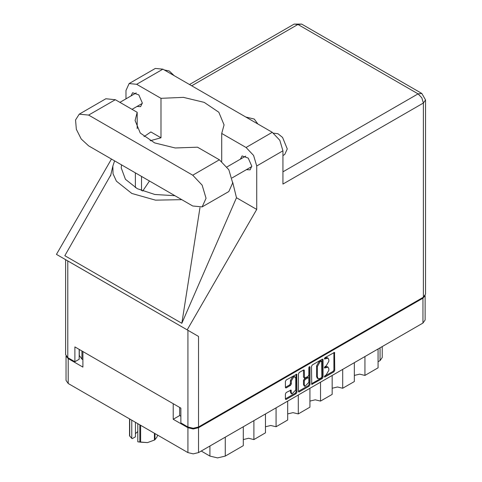 <?xml version="1.0" encoding="UTF-8"?>
<svg xmlns="http://www.w3.org/2000/svg" width="482" height="482" viewBox="0 0 482 482"><rect width="100%" height="100%" fill="white"/><g stroke="black" fill="none" stroke-linecap="round" stroke-linejoin="round"><path stroke-width="0.72" d="M295.123 376.984L294.267 376.49L292.682 376.647L290.435 380.533L291.291 381.027L293.538 377.141L295.123 376.984L295.779 378.436L295.779 389.914L291.947 393.957L291.291 392.505L291.044 390.052L286.218 392.553L285.38 394.005L285.38 398.897L285.621 399.439L286.218 399.385L296.117 393.667L296.954 392.215L296.707 374.237L286.218 380.015L285.38 381.467L285.38 387.371L285.621 387.914L286.218 387.859L290.453 385.413L291.291 383.961L291.291 381.027M309.408 366.621L309.998 366.959L309.408 366.621L308.823 367.639L308.823 375.002L307.986 376.454L304.582 378.135L304.335 370.519L304.088 369.977L303.497 370.037L304.335 370.519M311.462 366.404L311.709 384.383L322.199 378.605L323.036 377.153L323.036 359.723L322.795 359.18L322.199 359.235L312.306 364.952L311.462 366.404M425.124 295.58L425.124 319.994L422.931 323.054L198.53 452.604L193.234 453.875L187.938 452.604L68.215 383.485L66.022 380.431L66.022 356.017M179.647 407.417L179.647 415.556L173.237 419.256L187.938 427.739L193.234 429.01L198.53 427.739L422.931 298.189L425.064 295.677M326.145 374.978L324.988 375.641L324.573 377.038L324.988 376.996L333.899 371.851L334.743 370.399L334.496 352.42L324.988 357.626L324.573 359.024L328.043 358.132L328.826 359.867L328.826 361.319L326.145 365.971L324.988 366.633L324.573 368.031L328.043 367.139L328.826 368.875L328.826 370.327L326.145 374.978M309.155 386.136L299.262 391.854L298.665 391.914L298.424 391.348L308.305 385.642L309.155 386.136L309.998 384.684L309.998 366.959M299.262 391.854L298.424 391.366L298.424 373.936L299.262 372.484L303.497 370.037M66.082 356.114L68.215 358.62L82.916 367.109L82.916 351.565M173.237 419.256L173.237 403.717M179.647 415.556L180.84 416.249M81.934 350.998L81.934 359.138L82.916 359.711M81.934 359.138L79.277 355.439L79.277 349.468M382.226 346.552L382.226 357.536L380.033 360.596L378.069 361.729M364.952 356.523L364.952 375.424L378.069 367.85L378.069 348.956M354.354 362.645L354.354 381.539L342.732 388.251L337.436 386.98L332.134 388.251M364.952 375.424L359.65 374.153L354.354 375.424M342.732 369.351L342.732 388.251M332.134 375.472L332.134 394.366L320.512 401.078L315.216 399.807L309.92 401.078M320.512 382.178L320.512 401.078M309.92 388.299L309.92 407.194L298.298 413.905L298.298 395.005M287.7 401.126L287.7 420.021L276.078 426.733L276.078 407.832M287.7 413.905L293.002 412.634L298.298 413.905M265.486 413.954L265.486 432.848L253.863 439.56L253.863 420.659M265.486 426.733L270.782 425.461L276.078 426.733M243.265 426.781L243.265 445.675L225.281 456.062L217.587 457.9L209.899 456.062L209.899 446.043M243.265 439.56L248.561 438.289L253.863 439.56M201.223 451.056L209.899 456.062M328.043 367.139L327.188 366.645L325.29 366.832L326.145 367.326M324.464 367.308L325.29 366.832M328.043 358.132L327.188 357.638L325.29 357.825L326.145 358.319M324.464 358.301L325.29 357.825M324.464 376.315L333.044 371.357L333.887 369.905L333.887 352.493M311.462 383.823L321.343 378.117L322.187 376.659L322.187 359.247L323.036 359.723M321.277 377.786L321.868 376.767L321.693 361.084L320.06 361.825L317.379 366.477L317.379 376.936L318.162 378.677L320.06 378.484L321.277 377.786M321.693 361.084L320.422 360.632L321.277 361.126M318.162 378.677L317.307 378.183L316.523 376.442L316.523 365.983L319.204 361.337L320.422 360.632M303.479 370.043L303.479 377.099L304.582 378.135M309.143 366.85L309.143 384.19L309.998 384.684M304.335 384.925L304.992 386.377L308.823 382.334L308.823 378.292L308.576 377.749L307.986 377.81L305.172 379.43L304.335 380.882L304.335 384.925L303.479 384.431L304.136 385.889L304.992 386.377M308.576 377.749L307.13 377.316L307.986 377.81M303.479 384.431L303.479 380.388L304.317 378.936L307.13 377.316M308.305 385.642L309.143 384.19M291.947 393.957L291.092 393.463L290.435 392.011L290.435 390.119M285.38 387.353L289.598 384.919L290.435 383.467L290.435 380.533M286.218 399.385L285.38 398.879L295.261 393.173L296.099 391.721L296.099 374.309M202.145 206.911L228.805 191.517L232.71 182.889L228.805 169.748L219.382 159.795L197.512 147.173L175.201 147.98L154.644 142.907L140.238 133.032L135.068 120.476L137.171 112.336L115.3 99.708L105.877 98.774L79.217 114.168L75.566 119.94L76.325 129.272L81.235 139.015L88.64 145.883L192.722 205.977L202.145 206.911L206.049 198.277L202.145 185.142L192.722 175.189L88.64 115.102L79.217 114.168M164.254 69.95L169.266 70.968L174.273 75.734M273.607 133.183L277.963 133.767L282.554 137.418L287.272 148.968L284.772 154.499L282.958 155.547M246.459 169.646L250.104 169.839L251.767 166.163L248.26 158.072L242.066 155.921L240.416 159.18M136.99 106.444L140.642 106.643L142.304 102.961L138.798 94.876L132.604 92.725L130.953 95.978M257.84 123.982L254.249 119.048L245.7 116.975M129.11 83.567L155.343 68.42L162.898 69.167L136.665 84.314L129.11 83.567L125.983 90.483L125.983 98.846M423.359 297.201L423.359 103.015L425.552 99.955L425.552 294.141L423.359 297.201L198.53 427.004L193.234 428.269L187.938 427.004L187.938 330.303L198.53 336.418L187.191 329.875L256.725 209.435L256.725 165.965L253.598 155.439L246.043 147.462L272.276 132.315L162.898 69.167M272.276 132.315L279.831 140.292L282.958 150.818L282.958 184.07L423.359 103.015L421.804 97.792L418.057 93.839L297.912 24.474L191.697 85.796M246.043 147.462L221.75 133.436L221.75 161.41M232.704 182.238L236.475 197.747L256.725 209.435M110.89 174.821L64.799 255.719L181.865 323.308L236.475 197.747M187.191 329.875L56.448 254.388L111.481 159.072M150.119 140.714L160.958 137.81L160.958 98.34L136.665 84.314M160.958 137.81L150.86 131.978L143.979 136.623M187.938 330.303L67.787 260.937L67.787 357.638L74.885 361.729L79.156 359.265L79.156 349.396M67.787 357.638L65.594 354.577L65.594 259.671L67.787 260.937M187.938 427.004L180.84 422.907L180.84 408.103L74.885 346.932L74.885 361.729M221.75 133.436L224.058 124.916L218.81 112.27L204.205 102.371L183.419 97.364L160.958 98.34M214.376 156.909L204.736 151.342M149.474 181.009L142.642 191.119M114.608 160.88L112.842 166.097L113.035 173.749L116.433 181.154L131.851 193.469L155.487 200.163L181.792 199.668M174.888 195.68L154.818 194.517L137.316 188.733L125.428 179.328L121.223 167.941L121.518 164.868M199.982 207.682L181.865 323.308M137.171 128.622L137.171 112.336M140.605 425.281L140.605 442.175L137.774 441.807L137.774 423.648M139.834 442.054L139.834 424.835M135.442 422.298L135.442 436.788L132.285 438.608L131.791 438.349L129.525 435.776L129.525 418.882M137.774 441.807L147.51 442.584L154.409 440.042L154.409 433.252M140.605 442.175L147.51 442.584L154.409 440.042M154.975 433.577L154.975 439.717L156.825 437.21L157.65 435.119M154.975 439.717L154.692 439.879M129.73 419.003L129.73 436.222M135.442 433.698L137.774 431.492M131.791 420.196L131.791 438.349M422.931 323.054L422.931 298.189M198.53 427.739L198.53 452.604M68.215 358.62L68.215 383.485M187.938 452.604L187.938 427.739M380.033 360.596L380.033 347.817M225.281 437.168L225.281 456.062M324.404 367.652L324.988 367.989M324.404 358.644L324.988 358.982M333.899 352.481L334.743 352.969M333.887 369.905L334.743 370.399M333.044 371.357L333.899 371.851M324.404 376.659L324.988 376.996M322.187 376.659L323.036 377.153M321.343 378.117L322.199 378.605M311.462 383.841L312.306 384.323M319.204 361.337L320.06 361.825M316.523 365.983L317.379 366.477M316.523 376.442L317.379 376.936M303.479 377.099L304.335 377.593M304.317 378.936L305.172 379.43M303.479 380.388L304.335 380.882M290.453 390.107L291.291 390.595M290.435 392.011L291.291 392.505M290.435 383.467L291.291 383.961M289.598 384.919L290.453 385.413M285.38 387.371L286.218 387.859M296.117 374.297L296.954 374.779M296.099 391.721L296.954 392.215M295.261 393.173L296.117 393.667M282.958 171.833L418.057 93.839L421.804 93.466L301.66 24.1L297.912 24.474L294.165 24.1L189.498 84.525M282.958 150.818L256.725 165.965M198.53 336.418L198.53 427.004M141.533 190.679L141.533 176.424M135.382 187.673L135.382 172.869M115.3 99.708L88.64 115.102M219.382 159.795L192.722 175.189M226.98 166.935L245.712 156.12M119.898 102.359L136.249 92.918M131.984 109.336L142.292 103.383M232.101 177.93L251.755 166.585M112.842 166.097L110.547 175.93M301.66 24.1L294.165 24.1M425.552 99.955L421.804 93.466"/></g></svg>
